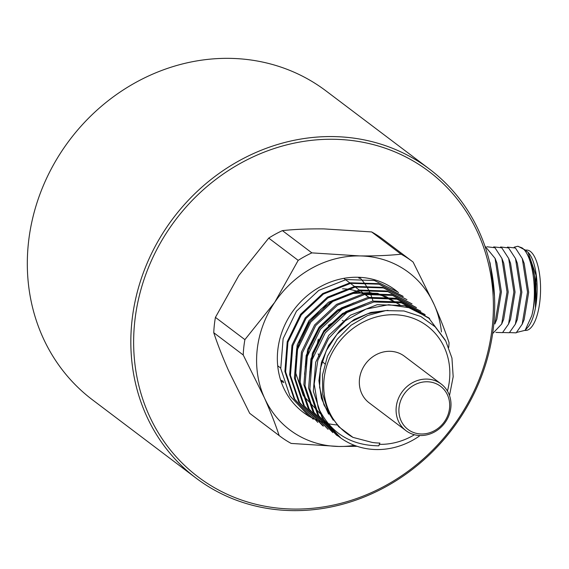 <?xml version="1.0" encoding="UTF-8"?>
<svg xmlns="http://www.w3.org/2000/svg" width="569" height="569" viewBox="0 0 569 569"><rect width="100%" height="100%" fill="white"/><g stroke="black" fill="none" stroke-linecap="round" stroke-linejoin="round"><path stroke-width="0.85" d="M333.605 139.27A191.433 172.933 -52.9 0 1 458.28 418.905A191.433 172.933 -52.9 0 1 148.673 414.346A191.433 172.933 -52.9 0 1 333.605 139.27M280.994 381.187A65.762 59.404 127.1 0 0 283.903 382.631A65.762 59.404 -52.9 0 1 280.994 381.187M372.837 300.524A65.762 59.404 127.1 0 0 359.48 277.316A65.762 59.404 -52.9 0 1 372.837 300.524M333.085 136.581A193.631 174.911 -52.9 0 1 429.503 169.121A193.631 174.911 -52.9 0 1 452.319 429.054A193.631 174.911 -52.9 0 1 196.035 478.088A193.631 174.911 -52.9 0 1 145.5 267.153A193.631 174.911 -52.9 0 1 333.085 136.581M429.503 169.121L325.98 90.898A193.631 174.911 127.1 0 0 229.563 58.358A193.631 174.911 127.1 0 0 28.45 242.721A193.631 174.911 127.1 0 0 92.519 399.865L196.035 478.088M419.261 436.16A74.411 67.22 -52.9 0 1 341.884 438.784A74.411 67.22 -52.9 0 1 318.057 407.098C330.034 432.561 350.291 445.47 378.826 445.833L379.886 443.059A65.769 59.411 127.1 0 1 372.304 442.454L352.993 437.39L338.605 426.629L328.249 411.828L322.701 394.111L322.452 375.156L327.452 356.301L337.211 339.288L350.995 325.297L367.624 315.489L385.711 310.603L403.983 310.973L420.847 316.52L435.157 326.812L445.762 341.037L451.942 358.072L453.18 376.714L449.503 395.54M379.743 444.346A67.106 60.62 127.1 0 0 414.452 434.73M447.44 391.074A67.106 60.62 127.1 0 0 409.758 317.153A67.106 60.62 127.1 0 0 330.546 355.995A67.106 60.62 127.1 0 0 352.993 437.39M441.16 383.99L404.403 356.215A29.225 26.402 127.1 0 0 389.85 351.301A29.225 26.402 127.1 0 0 361.535 371.009A29.225 26.402 127.1 0 0 369.167 402.852L405.925 430.626A29.225 26.402 -52.9 0 1 396.252 406.906A29.225 26.402 -52.9 0 1 426.608 379.082A29.225 26.402 -52.9 0 1 441.16 383.99A29.225 26.402 -52.9 0 1 444.609 423.222A29.225 26.402 -52.9 0 1 405.925 430.626M399.047 407.504A27.035 24.424 -52.9 0 1 439.368 385.448A27.035 24.424 -52.9 0 1 434.46 430.676A27.035 24.424 -52.9 0 1 399.047 407.504M359.345 278.511A65.762 59.404 127.1 0 0 358.328 277.274M280.638 380.092A65.762 59.404 127.1 0 0 283.469 381.28M213.766 332.723C217.536 344.174 222.472 356.813 228.582 370.632L249.691 413.307L279.151 435.57C275.382 424.118 270.446 411.479 264.336 397.653L243.226 354.985A109.604 99.006 -52.9 0 1 244.898 339.636L274.685 302.381L298.184 260.367L268.724 238.105L238.93 275.36L215.431 317.374A109.604 99.006 127.1 0 0 213.766 332.723L243.226 354.985M215.431 317.374L244.898 339.636M354.459 445.356A98.643 89.105 -52.9 0 1 338.925 446.466A98.643 89.105 -52.9 0 1 264.336 397.653A98.643 89.105 -52.9 0 1 274.685 302.381A98.643 89.105 -52.9 0 1 359.629 255.915A98.643 89.105 -52.9 0 1 434.218 304.728A98.643 89.105 -52.9 0 1 441.444 331.947M357.112 446.302L338.925 446.466L291.172 443.429A109.604 99.006 -52.9 0 1 280.055 436.259A109.604 99.006 -52.9 0 1 279.151 435.57M398.52 292.601A76.559 69.155 127.1 0 0 397.816 292.011A76.559 69.155 127.1 0 0 294.102 309.5A76.559 69.155 127.1 0 0 305.603 414.054A76.559 69.155 127.1 0 0 326.172 423.208M328.299 423.699A76.559 69.155 127.1 0 0 337.04 424.943M311.869 252.878L359.629 255.915C374.9 256.078 388.719 255.502 401.088 254.194L371.628 231.932L323.868 228.894C308.597 228.738 294.77 229.307 282.409 230.616L311.869 252.878A109.604 99.006 -52.9 0 0 298.184 260.367M282.409 230.616A109.604 99.006 127.1 0 0 268.724 238.105M401.088 254.194A109.604 99.006 -52.9 0 1 412.205 261.37L382.738 239.108A109.604 99.006 127.1 0 0 371.628 231.932M412.205 261.37A109.604 99.006 -52.9 0 1 413.108 262.06L434.218 304.728C440.314 318.54 445.257 331.179 449.033 342.645A109.604 99.006 -52.9 0 1 448.742 347.431M249.691 413.307A109.604 99.006 127.1 0 0 250.595 413.997L280.055 436.259M340.831 438.045L322.168 417.945L313.327 391.28L315.695 362.211L328.747 335.433L350.461 315.198L377.197 304.685L404.715 305.567L428.464 317.673L445.122 339.878M336.386 435.008L317.63 414.915L308.604 388.15L310.93 358.961L323.967 332.04L345.767 311.634L372.61 301.072L400.277 301.897L424.147 314.081M332.844 432.618L312.886 411.664L303.867 384.786L306.165 355.504L319.316 328.462L341.144 308L368.136 297.388L395.903 298.248L420.854 311.25L396.878 299.159L369.196 298.206L342.296 308.86L320.404 329.273L307.303 356.294L304.998 385.626L314.045 412.482L332.865 432.589M416.401 307.63L392.432 295.375L364.615 294.529L337.573 305.126L315.681 325.603L302.431 352.837L300.148 382.183L309.216 409.111L328.107 429.375L308.17 408.478L299.13 381.458L301.406 352.083L314.621 324.942L336.542 304.387L363.612 293.739L391.472 294.614L416.444 307.573M322.467 425.498L303.426 405.199L294.415 378.108L296.684 348.619L309.956 321.378L331.947 300.809L359.131 290.069L387.062 290.994L412.034 303.889M317.829 422.319L298.753 401.984L289.649 374.772L291.982 345.198L305.24 317.843L327.36 297.196L354.601 286.435L382.688 287.331L406.899 299.664M403.201 296.549L378.897 284.166L350.732 283.348L323.384 294.073L301.278 314.877L287.914 342.232L285.645 371.948L294.735 399.225L313.156 419.197L294.045 398.713L284.891 371.457L287.231 341.734L300.567 314.323L322.723 293.554L350.106 282.8L378.257 283.647L402.596 296.044M397.816 292.011L374.395 280.517L346.187 279.543L318.768 290.389L296.485 311.151L283.127 338.619L280.752 368.548L289.92 395.889L309.138 416.408M406.927 299.621L383.385 287.928L355.348 287.025L328.021 297.857L305.987 318.484L292.786 345.845L290.446 375.391L299.607 402.518L317.801 422.362M412.013 303.917L387.852 291.648L359.985 290.78L332.822 301.449L310.788 322.139L297.573 349.309L295.361 378.812L304.351 405.853L323.398 426.081M425.235 314.97L401.344 302.836L373.833 301.99L346.948 312.53L325.248 332.872L312.111 359.786L309.885 389.04L318.789 415.761L337.63 435.79M429.616 318.676L410.683 307.957L388.719 304.7L366.08 309.059L345.319 320.724L328.64 338.427L317.815 360.383L314.188 384.061L318.057 407.098M343.783 278.355L369.814 298.021A54.802 49.503 127.1 0 0 366.038 295.46M364.466 294.557A54.802 49.503 127.1 0 0 347.154 289.102M346.862 289.073A54.802 49.503 127.1 0 0 342.524 288.817M324.807 363.811A24.844 22.44 -52.9 0 1 321.898 360.838M319.188 356.393A24.844 22.44 -52.9 0 1 318.213 353.84M317.189 346.272A24.844 22.44 -52.9 0 1 318.412 339.145M328.27 325.482A24.844 22.44 -52.9 0 1 334.835 321.99M342.332 320.589A24.844 22.44 -52.9 0 1 343.128 320.582M333.242 420.199L323.981 404.943L319.586 387.247L320.354 368.62L326.343 350.54L336.869 334.458L351.087 321.834L367.816 313.697L385.647 310.61M309.771 372.069L313.924 350.653L324.366 331.222L340.077 315.909L359.267 306.222M305.148 366.827L309.557 346.18L319.821 327.495L335.027 312.623L353.463 302.964M295.951 356.543L300.19 338.925L308.818 322.737L321.087 309.081L336.172 299.081L352.851 293.476L369.9 292.573L386.052 296.556L400.078 305.02M378.826 445.833L379.772 443.059M399.267 304.358L377.724 293.384L352.872 292.665L328.59 302.203L308.974 320.688L297.146 345.027L295.204 371.436L303.27 395.611L320.326 413.727M360.113 300.475L337.538 309.949L319.095 327.154L307.58 349.665L304.507 374.388M365.334 304.066L342.595 313.434L323.939 330.667L312.345 353.385L309.365 378.321M388.022 310.354L370.775 312.459L354.245 319.437L339.771 330.667L328.576 345.433L321.407 362.531L318.917 380.633L321.421 398.279L328.598 414.125M525.016 330.433L525.585 330.44A40.186 14.374 -89.2 0 0 540.55 290.467A40.186 14.374 -89.2 0 0 526.773 250.076L525.521 250.054M528.174 252.401L528.821 253.169A40.186 14.374 90.8 0 1 536.517 300.596A40.186 14.374 90.8 0 1 527.726 327.403L525.116 330.34L531.766 315.724A43.841 15.683 -89.2 0 0 534.006 272.985C535.308 280.282 535.251 280.873 535.799 286.947L536.09 294.009L535.422 307.409L536.019 275.282L528.025 252.238L524.412 249.499M516.794 332.388L525.102 330.333M530.365 259.514L531.716 262.992L536.048 283.725L535.422 307.409M521.865 247.778C532.769 254.435 537.826 292.359 531.773 315.724M521.865 247.785L517.626 246.285L514.156 247.181M500.556 246.982L508.594 247.913L515.493 258.518L520.713 292.075L515.372 324.174L509.34 332.716L502.704 332.516M507.413 247.102L515.436 248.013L522.285 258.603L527.527 292.139L522.164 324.252L516.154 332.851L509.54 332.581M510.549 263.255L515.052 292.068L510.514 319.415L508.522 324.131M515.521 258.568L517.37 263.34L521.873 292.189L517.321 319.55L515.329 324.266M522.349 258.675L524.191 263.44L528.693 292.302L524.134 319.671L522.143 324.387M493.7 246.896L501.744 247.778L508.693 258.454L513.892 292.018L508.544 324.074L502.519 332.645L495.876 332.403M492.633 333.598L501.666 324.031L507.057 292.004L501.879 258.39L494.959 247.735L486.908 246.768M494.831 323.981L500.236 291.933L495.073 258.383L484.873 245.993M489.34 261.036L490.08 262.949L494.475 296.058M496.901 263.042L501.403 291.883L496.851 319.252L494.859 323.967M501.879 258.369L503.729 263.134L508.224 292.004L503.665 319.365M489.646 262.273L492.811 278.753M534.006 272.985L530.322 259.549L524.725 249.834L518.139 246.313M429.666 318.619L428.493 317.637M425.263 314.934L424.182 314.031M403.222 296.527L402.617 296.022M341.884 438.784L341.016 438.187M337.588 435.854L336.371 435.022M323.348 426.145L322.445 425.527M309.109 416.444L305.603 414.054M277.715 365.803L280.695 368.058M510.549 263.248L508.7 258.482M496.901 263.034L495.051 258.269M503.665 319.373L501.673 324.088"/></g></svg>
